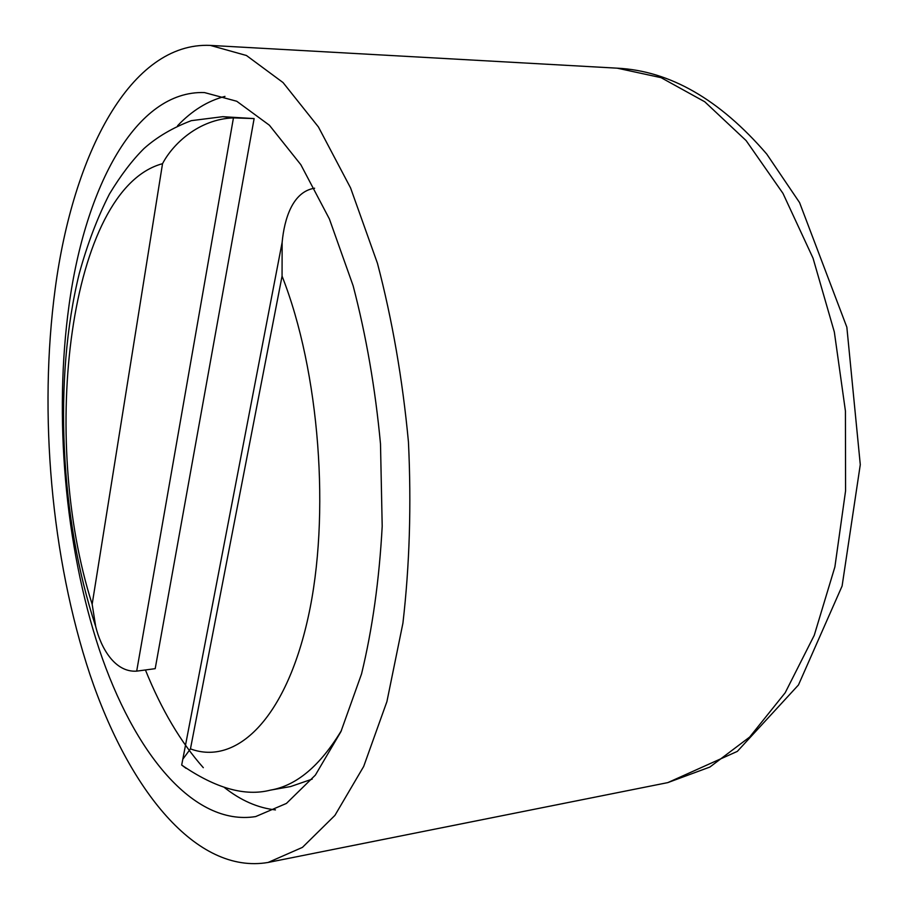 <?xml version="1.0" encoding="UTF-8"?>
<svg xmlns="http://www.w3.org/2000/svg" width="908" height="908" viewBox="0 0 908 908"><rect width="100%" height="100%" fill="white"/><g stroke="black" fill="none" stroke-linecap="round" stroke-linejoin="round"><path stroke-width="1.36" d="M162.532 163.69L92.162 604.251C39.157 438.598 68.792 188.785 162.532 163.69C172.565 144.327 198.568 119.118 233.447 117.881L222.778 116.678L191.327 120.65C172.645 127.767 156.902 137.04 144.077 148.469C132.25 160.194 120.707 175.38 109.448 194.017C97.428 217.625 87.372 244.104 79.28 273.478C53.266 379.113 60.053 518.763 95.703 626.52C100.754 647.381 114.578 672.635 136.688 671.137L233.447 117.881L254.127 118.585L155.2 668.663L136.688 671.137M92.162 604.251L95.703 626.52M282.059 276.123C319.639 371.327 330.728 516.141 308.084 617.644C285.532 719.522 236.035 765.841 190.453 748.873L282.059 276.123L282.138 242.357C284.34 218.692 292.705 191.588 314.611 188.217M190.453 748.873L182.814 759.202L181.679 765.035L186.061 768.327M312.193 779.121L290.639 786.544L270.414 790.13C296.428 785.715 320.104 765.841 341.442 730.52M222.778 116.678L254.127 118.585M145.428 669.968C161.499 709.761 180.794 742.335 203.313 767.68M224.389 787.508C240.779 800.459 257.793 807.927 275.453 809.902M224.98 96.396C207.784 100.833 191.974 110.617 177.571 125.747M69.076 305.02C85.352 186.424 136.018 90.187 204.459 92.571L236.738 101.253L269.392 125.225L300.843 164.711L329.354 218.885L353.133 285.782C366.185 335.722 375.31 388.431 380.497 443.933L382.2 526.254C379.272 579.928 372.382 629.153 361.543 673.929L340.954 731.587L315.371 775.103L286.417 803.432L255.67 816.576C193.166 826.541 133.748 752.278 99.267 649.447C64.922 545.572 53.731 416.046 69.076 305.02M55.218 288.574C73.128 154.099 130.536 41.791 210.316 45.4L246.443 55.502L283.058 82.571L318.436 126.984L350.59 187.956L377.467 263.354C392.245 319.707 402.562 379.249 408.441 441.958C411.449 504.871 409.61 565.264 402.925 623.138L386.921 701.566L363.677 766.465L334.904 815.407L302.455 847.368L268.11 862.452C196.117 874.779 128.732 789.654 89.915 674.406C51.234 557.796 38.488 413.503 55.218 288.574M667.8 782.617L737.319 751.393L798.461 684.972L842.102 586.023L860.285 464.658L846.846 327.175L799.562 202.575L766.749 154.076C719.681 99.449 669.854 70.824 617.27 68.179L661.092 77.668L704.744 101.764L746.126 140.604L782.968 193.37L813.035 258.167L834.339 332.01L845.427 411.04L845.575 490.842L834.883 566.955L814.238 635.339L785.182 692.77L749.679 737.046L709.863 767.056L667.8 782.617L268.11 862.452M270.414 790.13C245.081 796.679 215.502 788.314 181.679 765.035M182.814 759.202L282.138 242.357M617.27 68.179L210.316 45.4"/></g></svg>
